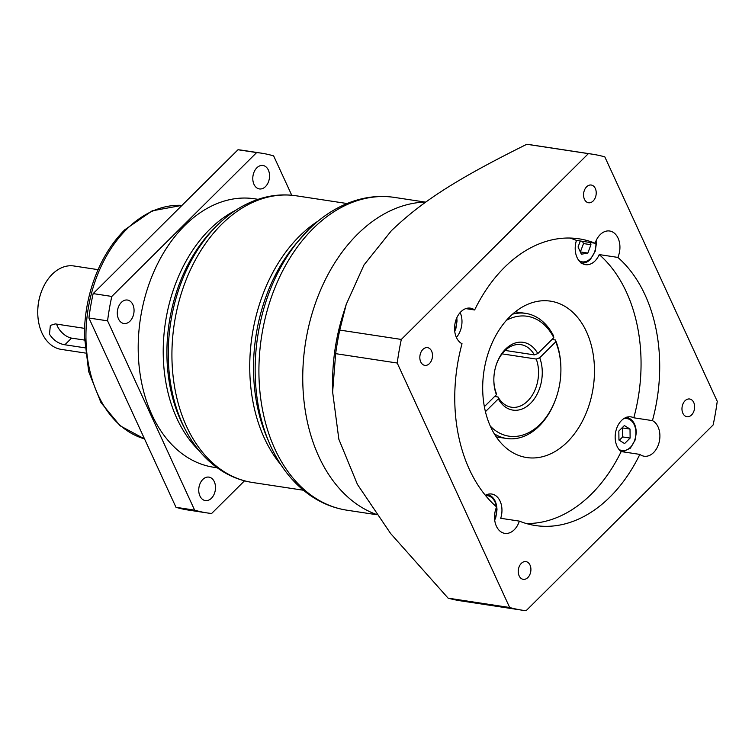 <?xml version="1.0" encoding="UTF-8"?>
<svg xmlns="http://www.w3.org/2000/svg" width="755" height="755" viewBox="0 0 755 755"><rect width="100%" height="100%" fill="white"/><g stroke="black" fill="none" stroke-linecap="round" stroke-linejoin="round"><path stroke-width="1.13" d="M474.64 309.965A145.007 101.274 -81.3 0 1 504.444 267.402A145.007 101.274 -81.3 0 1 579.047 238.825A145.007 101.274 -81.3 0 1 595.11 243.242A18.46 12.892 -81.3 0 1 600.178 234.645A18.46 12.892 -81.3 0 1 609.672 231.011A18.46 12.892 -81.3 0 1 617.873 257.417A145.007 101.274 -81.3 0 1 652.443 420.629A18.46 12.892 -81.3 0 1 659.889 435.078A18.46 12.892 -81.3 0 1 653.585 452.575A18.46 12.892 -81.3 0 1 644.091 456.209A18.46 12.892 -81.3 0 1 639.834 454.397A145.007 101.274 -81.3 0 1 610.021 496.96A145.007 101.274 -81.3 0 1 535.418 525.537A145.007 101.274 -81.3 0 1 519.355 521.12A18.46 12.892 -81.3 0 1 514.287 529.717A18.46 12.892 -81.3 0 1 504.793 533.36A18.46 12.892 -81.3 0 1 496.592 506.954A145.007 101.274 -81.3 0 1 462.022 343.733A18.46 12.892 -81.3 0 1 454.576 329.284A18.46 12.892 -81.3 0 1 460.88 311.787A18.46 12.892 -81.3 0 1 470.374 308.153A18.46 12.892 -81.3 0 1 474.64 309.965L465.778 308.616M526.188 523.498A145.007 101.274 98.7 0 0 591.373 494.119A145.007 101.274 98.7 0 0 621.176 451.565A18.46 12.892 -81.3 0 1 621.488 420.526A18.46 12.892 -81.3 0 1 630.982 416.883A18.46 12.892 -81.3 0 1 633.794 417.798A145.007 101.274 98.7 0 0 599.225 254.577A18.46 12.892 -81.3 0 1 594.959 261.022A18.46 12.892 -81.3 0 1 585.465 264.656A18.46 12.892 -81.3 0 1 576.452 240.401L595.11 243.242M576.452 240.401A145.007 101.274 98.7 0 0 569.619 238.033M633.794 417.798L652.443 420.629M617.873 257.417L599.225 254.577M485.352 495.28A18.46 12.892 -81.3 0 1 491.694 494.034A18.46 12.892 -81.3 0 1 500.707 518.289L519.355 521.12M639.834 454.397L621.176 451.565M460.163 312.551A18.46 12.892 -81.3 0 1 456.388 337.409M509.785 316.741A79.096 55.238 -81.3 0 1 550.48 301.151A79.096 55.238 -81.3 0 1 593.732 358.219A79.096 55.238 -81.3 0 1 567.373 441.949A79.096 55.238 -81.3 0 1 526.679 457.539A79.096 55.238 -81.3 0 1 483.426 400.471A79.096 55.238 -81.3 0 1 509.785 316.741M589.929 242.459L590.967 244.705L587.834 253.076L581.378 254.218L578.056 246.989L580.302 240.987M587.834 253.076L580.378 251.943L583.502 243.563L590.967 244.705M582.464 241.317L583.502 243.563M509.663 607.511A230.69 161.117 98.7 0 0 522.535 610.248A230.69 161.117 98.7 0 0 526.084 610.729L713.154 424.923A230.69 161.117 98.7 0 0 717.25 401.339L604.802 156.851A230.69 161.117 98.7 0 0 591.929 154.114A230.69 161.117 98.7 0 0 588.381 153.633L401.311 339.439A230.69 161.117 98.7 0 0 397.215 363.032L509.663 607.511L448.111 598.149A230.69 161.117 -81.3 0 0 460.975 600.886L522.535 610.248M685.04 400.763A8.966 6.257 -81.3 0 1 689.645 398.999A8.966 6.257 -81.3 0 1 694.553 405.463A8.966 6.257 -81.3 0 1 691.561 414.957A8.966 6.257 -81.3 0 1 686.956 416.722A8.966 6.257 -81.3 0 1 682.048 410.258A8.966 6.257 -81.3 0 1 685.04 400.763M521.318 563.381A8.966 6.257 -81.3 0 1 525.924 561.607A8.966 6.257 -81.3 0 1 530.831 568.081A8.966 6.257 -81.3 0 1 527.839 577.566A8.966 6.257 -81.3 0 1 523.234 579.33A8.966 6.257 -81.3 0 1 518.326 572.866A8.966 6.257 -81.3 0 1 521.318 563.381M422.904 349.414A8.966 6.257 -81.3 0 1 427.519 347.64A8.966 6.257 -81.3 0 1 432.417 354.114A8.966 6.257 -81.3 0 1 429.435 363.599A8.966 6.257 -81.3 0 1 424.82 365.363A8.966 6.257 -81.3 0 1 419.912 358.899A8.966 6.257 -81.3 0 1 422.904 349.414M586.626 186.796A8.966 6.257 -81.3 0 1 591.231 185.032A8.966 6.257 -81.3 0 1 596.139 191.496A8.966 6.257 -81.3 0 1 593.147 200.99A8.966 6.257 -81.3 0 1 588.541 202.755A8.966 6.257 -81.3 0 1 583.634 196.291A8.966 6.257 -81.3 0 1 586.626 186.796M618.949 440.052L618.836 431.048L624.366 425.556L630.01 429.066L630.123 438.079L624.593 443.572L618.949 440.052M630.123 438.079L622.667 436.937L622.545 427.934L630.01 429.066M622.667 436.937L619.308 440.278M397.215 363.032L335.654 353.661A230.69 161.117 -81.3 0 1 339.75 330.077L401.311 339.439M588.381 153.633L526.82 144.271A230.69 161.117 -81.3 0 1 530.378 144.752L591.929 154.114M526.82 144.271C453.33 180.7 420.771 202.661 391.316 230.785L363.995 264.958L346.234 304.369L339.75 330.077M335.654 353.661L332.634 392.034L338.853 439.278L357.455 484.455L390.609 533.502L448.111 598.149M346.234 304.369L343.072 314.363A159.503 111.4 98.7 0 0 332.596 383.238L332.634 392.034M376.339 514.419A159.503 111.4 -81.3 0 1 303.236 392.43A159.503 111.4 -81.3 0 1 357.389 234.361A159.503 111.4 -81.3 0 1 425.839 202.057M217.223 467.789L213.722 467.26A135.777 94.828 -81.3 0 1 139.467 369.289A135.777 94.828 -81.3 0 1 184.711 225.556A135.777 94.828 -81.3 0 1 254.567 198.791L258.068 199.329M244.497 480.831L211.636 513.476A181.917 127.048 98.7 0 1 206.776 512.872A181.917 127.048 98.7 0 1 194.639 510.144L107.578 320.847A181.917 127.048 98.7 0 1 111.806 296.441L256.653 152.576A181.917 127.048 98.7 0 1 261.504 153.18A181.917 127.048 98.7 0 1 273.64 155.907L291.741 195.243M211.438 498.243A11.863 8.286 -81.3 0 1 205.332 500.584A11.863 8.286 -81.3 0 1 198.848 492.024A11.863 8.286 -81.3 0 1 202.802 479.463A11.863 8.286 -81.3 0 1 208.909 477.122A11.863 8.286 -81.3 0 1 215.392 485.682A11.863 8.286 -81.3 0 1 211.438 498.243M129.992 321.168A11.863 8.286 -81.3 0 1 123.886 323.508A11.863 8.286 -81.3 0 1 117.403 314.948A11.863 8.286 -81.3 0 1 121.357 302.387A11.863 8.286 -81.3 0 1 127.463 300.046A11.863 8.286 -81.3 0 1 133.946 308.606A11.863 8.286 -81.3 0 1 129.992 321.168M265.486 186.589A11.863 8.286 -81.3 0 1 259.38 188.929A11.863 8.286 -81.3 0 1 252.897 180.369A11.863 8.286 -81.3 0 1 256.851 167.808A11.863 8.286 -81.3 0 1 262.948 165.468A11.863 8.286 -81.3 0 1 269.441 174.028A11.863 8.286 -81.3 0 1 265.486 186.589M206.776 512.872L188.127 510.031A181.917 127.048 -81.3 0 1 175.99 507.303L88.92 318.015A181.917 127.048 -81.3 0 1 93.158 293.601L237.995 149.745A181.917 127.048 -81.3 0 1 242.855 150.339L261.504 153.18M85.381 353.057L61.212 349.386A42.186 29.464 -81.3 0 1 37.75 312.466A42.186 29.464 -81.3 0 1 40.525 294.252A42.186 29.464 -81.3 0 1 52.208 274.291A42.186 29.464 -81.3 0 1 73.905 265.977L98.065 269.658M37.75 312.466L37.75 311.881A39.543 27.624 -81.3 0 1 40.345 294.809L40.525 294.252M84.881 347.819L64.883 344.771C58.522 343.733 53.388 340.203 49.471 334.191L50.358 325.414L55.285 323.904L84.551 328.359M56.663 324.112A13.184 6.87 -134.8 0 0 57.456 326.264A13.184 6.87 -134.8 0 0 71.583 338.117L84.466 340.071M194.639 510.144L175.99 507.303M111.806 296.441L93.158 293.601M88.92 318.015L107.578 320.847M237.995 149.745L256.653 152.576M494.308 433.804A63.278 44.196 98.7 0 0 506.68 438.495A63.278 44.196 98.7 0 0 539.23 426.028A63.278 44.196 98.7 0 0 556.746 396.092L556.926 395.535A60.636 42.346 98.7 0 0 560.908 369.346A60.636 42.346 98.7 0 0 555.708 341.864L539.712 357.757L536.248 359.059L502.066 353.859M560.908 369.346L560.908 368.761A63.278 44.196 98.7 0 0 555.444 339.995L555.708 341.864M484.37 406.643L496.403 394.695A34.277 23.933 -81.3 0 1 493.836 380.105A34.277 23.933 -81.3 0 1 496.092 365.307A34.277 23.933 -81.3 0 1 505.586 349.093A34.277 23.933 -81.3 0 1 537.796 353.576L553.792 337.693L553.528 335.824A63.278 44.196 98.7 0 0 525.716 313.382A63.278 44.196 98.7 0 0 512.503 314.174M551.999 339.467L555.444 339.995M494.619 396.469L498.055 396.988L498.319 398.866L485.437 411.664M553.792 337.693A60.636 42.346 98.7 0 0 506.407 320.328M490.316 426.122A60.636 42.346 98.7 0 0 540.136 424.225A60.636 42.346 98.7 0 0 556.926 395.535M539.712 357.757A34.277 23.933 -81.3 0 1 530.538 403.349A34.277 23.933 -81.3 0 1 498.319 398.866M496.403 394.695L496.139 392.817A31.635 22.093 -81.3 0 1 493.836 379.812M505.142 350.443L534.332 354.888L537.796 353.576M496.007 365.59A31.635 22.093 -81.3 0 1 504.68 350.896A31.635 22.093 -81.3 0 1 520.95 344.657A31.635 22.093 -81.3 0 1 534.332 354.888M536.248 359.059A31.635 22.093 -81.3 0 1 527.717 400.981A31.635 22.093 -81.3 0 1 511.437 407.219A31.635 22.093 -81.3 0 1 498.055 396.988M579 260.692A16.176 11.297 98.7 0 0 590.401 258.654A16.176 11.297 98.7 0 0 595.77 241.421M454.652 330.567A16.176 11.297 98.7 0 0 456.482 318.563M494.629 519.289A16.176 11.297 98.7 0 0 496.45 507.284M496.384 506.765A16.176 11.297 98.7 0 0 485.663 495.667M618.968 449.404A16.176 11.297 98.7 0 0 630.368 447.366A16.176 11.297 98.7 0 0 635.37 428.057A16.176 11.297 98.7 0 0 623.63 418.751M308.408 229.888A155.454 108.569 98.7 0 0 299.886 239.137A155.454 108.569 98.7 0 0 268.988 442.213C278.519 464.693 291.94 482.19 309.248 494.723C320.828 502.924 333.37 508.087 346.894 510.191A158.191 110.475 -81.3 0 1 260.399 396.054A158.191 110.475 -81.3 0 1 313.099 228.586A158.191 110.475 -81.3 0 1 394.488 197.414L425.122 202.076M268.988 442.213L266.657 436.701A147.735 103.18 -81.3 0 1 296.017 243.705L308.616 229.671C322.347 216.034 337.457 206.474 353.944 200.99C367.43 196.593 380.945 195.403 394.488 197.414M318.214 220.988A145.007 101.274 98.7 0 0 299.433 236.211A145.007 101.274 98.7 0 0 281.086 464.995M303.425 490.24L252.576 482.502A145.007 101.274 -81.3 0 1 173.282 377.877A145.007 101.274 -81.3 0 1 221.602 224.377A145.007 101.274 -81.3 0 1 296.205 195.79L347.045 203.529M186.107 431.077L184.192 427.49A138.156 96.489 -81.3 0 1 214.231 228.293A138.156 96.489 -81.3 0 1 214.543 227.982L217.44 225.122A142.619 99.613 98.7 0 0 217.119 225.443A142.619 99.613 98.7 0 0 186.107 431.077C194.922 447.592 206.304 460.531 220.252 469.884C230.275 476.509 241.053 480.718 252.576 482.502M235.636 210.343A135.777 94.828 98.7 0 0 209.748 229.36A135.777 94.828 98.7 0 0 199.075 450.603M144.526 438.891A118.639 82.861 -81.3 0 1 86.523 349.688A118.639 82.861 -81.3 0 1 126.595 229.322A118.639 82.861 -81.3 0 1 181.993 205.369L152.17 210.843L124.802 229.756C110.202 244.46 99.301 263.051 92.091 285.541C86.929 302.009 84.362 318.865 84.4 336.107L88.703 371.686L100.962 402.585L120.139 425.801L144.535 438.919M64.883 344.771L71.583 338.117M596.091 240.685L596.327 243.865L595.204 251.255L590.391 259.446C587.513 262.249 584.37 263.429 580.944 262.995M456.803 317.827L457.03 321.007L455.907 328.397L454.736 331.37M486.881 494.27C493.232 495.903 496.601 501.056 496.998 509.729L495.875 517.118L494.704 520.082M626.178 417.128C632.53 418.761 635.899 423.914 636.295 432.577L635.172 439.967L630.368 448.159L622.781 451.811M376.528 514.693L346.894 510.191M217.44 225.122C230.775 211.976 245.488 203.01 261.589 198.225C273.121 194.884 284.663 194.073 296.205 195.79M525.716 313.382L515.325 311.806M506.68 438.495L496.299 436.918"/></g></svg>
